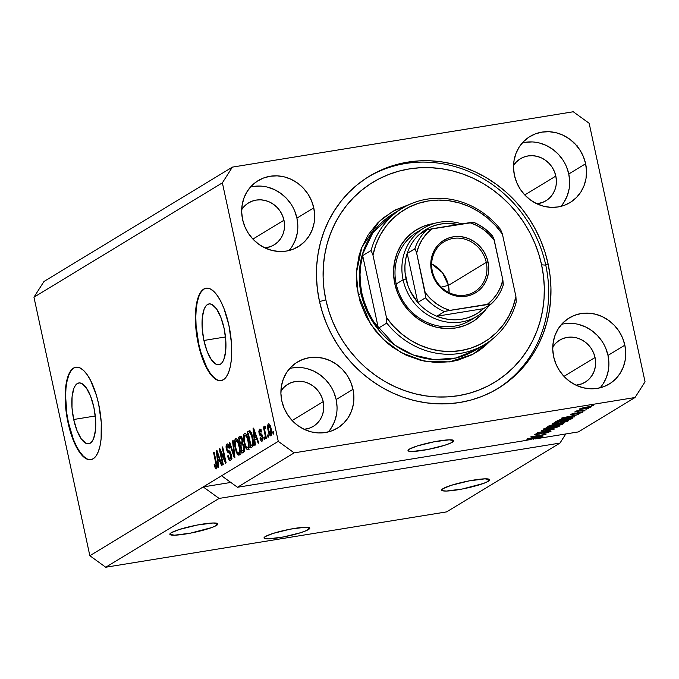 <?xml version="1.0" encoding="UTF-8"?>
<svg xmlns="http://www.w3.org/2000/svg" width="679" height="679" viewBox="0 0 679 679"><rect width="100%" height="100%" fill="white"/><g stroke="black" fill="none" stroke-linecap="round" stroke-linejoin="round"><path stroke-width="1.02" d="M308.478 529.544A23.417 3.14 -12.2 0 1 283.347 536.97A23.417 3.14 -12.2 0 1 264.021 537.997A23.417 3.14 -12.2 0 1 265.328 536.554L273.221 533.38L290.205 529.17L305.253 527.235L309.768 528.033L306.568 530.52L300.585 532.718L283.601 536.928L268.544 538.863L264.708 538.549L264.038 538.065L265.328 536.554A23.417 3.14 -12.2 0 1 290.459 529.128A23.417 3.14 -12.2 0 1 309.785 528.101A23.417 3.14 -12.2 0 1 308.478 529.544L307.994 527.328L308.478 529.544M452.477 442.139A23.417 3.14 -12.2 0 1 427.346 449.574A23.417 3.14 -12.2 0 1 408.02 450.593A23.417 3.14 -12.2 0 1 409.327 449.15L417.22 445.976L434.204 441.774L449.252 439.831L453.767 440.629L450.567 443.115L444.584 445.314L427.6 449.523L412.543 451.459L408.707 451.145L408.037 450.661L409.327 449.15A23.417 3.14 -12.2 0 1 434.458 441.723A23.417 3.14 -12.2 0 1 453.784 440.696A23.417 3.14 -12.2 0 1 452.477 442.139L451.993 439.924L452.477 442.139M73.697 419.495L95.272 415.989L73.697 419.495L71.991 407.604L72.084 396.595L73.96 388.142L75.479 385.299L77.321 383.533L79.418 382.914L81.675 383.465L86.343 387.947L90.621 396.298L93.855 407.256A30.81 11.042 80.8 0 1 88.711 443.786A30.81 11.042 80.8 0 1 73.697 419.495A30.81 11.042 80.8 0 1 78.84 382.964A30.81 11.042 80.8 0 1 93.855 407.256L95.561 419.147L95.467 430.155L93.592 438.609L92.072 441.452L90.231 443.217L88.143 443.837L85.885 443.294L81.208 438.804L76.931 430.452L73.697 419.495M203.912 340.459L225.487 336.954L203.912 340.459L202.206 328.577L202.3 317.568L204.167 309.106L205.695 306.263L207.536 304.498L209.624 303.878L211.882 304.43L216.55 308.911L220.836 317.271L224.07 328.22A30.81 11.042 80.8 0 1 218.927 364.759A30.81 11.042 80.8 0 1 203.912 340.459A30.81 11.042 80.8 0 1 209.047 303.929A30.81 11.042 80.8 0 1 224.07 328.22L225.768 340.111L225.683 351.119L223.807 359.573L222.288 362.416L220.437 364.19L218.349 364.81L216.092 364.258L211.424 359.768L207.146 351.416L203.912 340.459M206.272 288.159A46.826 16.788 -99.2 0 0 198.667 343.642L198.234 343.71A46.826 16.788 80.8 0 1 206.051 288.193A46.826 16.788 80.8 0 1 228.874 325.114L231.463 343.175L231.327 359.912L230.223 366.957L228.483 372.754L226.166 377.083L223.366 379.765L220.183 380.715L216.754 379.875L213.198 377.286L209.658 373.06L203.157 360.362L198.234 343.71L196.621 334.679L195.654 325.648L195.79 308.911L196.893 301.866L198.633 296.069L200.95 291.741L203.751 289.059L206.925 288.117L210.363 288.948L213.91 291.537L217.458 295.764L220.845 301.484L223.96 308.461L228.874 325.114A46.826 16.788 80.8 0 1 221.065 380.63A46.826 16.788 80.8 0 1 198.234 343.71L198.667 343.642A46.826 16.788 -99.2 0 0 221.286 380.596M76.056 367.195A46.826 16.788 -99.2 0 0 68.46 422.678L68.027 422.745A46.826 16.788 80.8 0 1 75.836 367.22A46.826 16.788 80.8 0 1 98.667 404.149L101.247 422.211L101.112 438.94L100.008 445.993L98.268 451.79L95.951 456.118L93.15 458.8L89.976 459.742L86.547 458.911L82.991 456.322L79.451 452.095L72.942 439.389L70.234 431.411L66.406 413.715L65.439 404.676L65.159 395.976L66.678 380.902L68.426 375.097L70.735 370.776L73.536 368.086L76.719 367.144L80.147 367.984L83.704 370.564L87.243 374.8L90.638 380.512L96.46 395.475L98.667 404.149A46.826 16.788 80.8 0 1 90.85 459.666A46.826 16.788 80.8 0 1 68.027 422.745L68.46 422.678A46.826 16.788 -99.2 0 0 91.071 459.624M216.525 525.41A24.588 3.293 -12.2 0 1 190.137 533.21A24.588 3.293 -12.2 0 1 169.843 534.28A24.588 3.293 -12.2 0 1 171.218 532.769L179.502 529.433L197.343 525.02L213.147 522.983L217.883 523.823L216.525 525.41L211.721 527.558L190.4 533.159L174.596 535.188L169.86 534.356L171.218 532.769A24.588 3.293 -12.2 0 1 197.606 524.969A24.588 3.293 -12.2 0 1 217.9 523.891A24.588 3.293 -12.2 0 1 216.525 525.41L216.024 523.076L216.525 525.41M488.371 481.267A24.588 3.293 -12.2 0 1 461.983 489.067A24.588 3.293 -12.2 0 1 441.69 490.136A24.588 3.293 -12.2 0 1 443.064 488.617L451.348 485.29L469.189 480.876L484.993 478.839L489.729 479.68L488.371 481.267L483.567 483.414L462.246 489.016L446.442 491.044L442.411 490.713L441.715 490.213L441.927 489.5L443.064 488.617A24.588 3.293 -12.2 0 1 469.452 480.817A24.588 3.293 -12.2 0 1 489.746 479.747A24.588 3.293 -12.2 0 1 488.371 481.267L487.87 478.933L488.371 481.267M328.246 431.954A38.635 35.69 58.7 0 0 336.147 399.549L353.004 389.322A38.635 35.69 -121.3 0 1 337.446 428.126A38.635 35.69 -121.3 0 1 281.802 400.882L280.911 393.472L281.42 386.122L283.304 379.12L286.513 372.729L290.901 367.203L296.307 362.747L302.52 359.531L309.31 357.68L316.414 357.273L323.552 358.317L330.452 360.778L336.852 364.555L342.505 369.503L347.198 375.445L350.737 382.133L353.004 389.322L353.895 396.731L353.386 404.081L351.493 411.084L348.293 417.475L343.905 423L338.498 427.464L332.277 430.673L325.496 432.523L318.392 432.93L311.254 431.886L304.353 429.425L297.954 425.648L292.293 420.7L287.607 414.767L284.068 408.071L281.802 400.882A38.635 35.69 -121.3 0 1 297.36 362.077A38.635 35.69 -121.3 0 1 353.004 389.322L336.147 399.549A38.635 35.69 58.7 0 0 289.712 368.476M600.092 387.811A38.635 35.69 58.7 0 0 607.994 355.406L624.85 345.178A38.635 35.69 -121.3 0 1 609.292 383.983A38.635 35.69 -121.3 0 1 553.648 356.738L552.757 349.329L553.266 341.978L555.159 334.976L558.359 328.585L562.747 323.06L568.153 318.604L574.366 315.387L581.156 313.537L588.26 313.129L595.398 314.173L602.298 316.635L608.698 320.412L614.351 325.36L619.044 331.301L622.584 337.989L624.85 345.178L625.741 352.588L625.232 359.938L623.347 366.94L620.139 373.331L615.751 378.857L610.345 383.321L604.132 386.529L597.342 388.38L590.238 388.787L583.1 387.743L576.199 385.282L569.8 381.505L564.147 376.556L559.454 370.615L555.914 363.927L553.648 356.738A38.635 35.69 -121.3 0 1 569.206 317.933A38.635 35.69 -121.3 0 1 624.85 345.178L607.994 355.406A38.635 35.69 58.7 0 0 561.558 324.333M560.862 206.382A38.635 35.69 58.7 0 0 568.773 173.977L585.621 163.749A38.635 35.69 -121.3 0 1 570.071 202.554A38.635 35.69 -121.3 0 1 514.427 175.309L513.528 167.9L514.037 160.55L515.93 153.547L519.129 147.156L523.517 141.631L528.924 137.175L535.145 133.958L541.935 132.108L549.031 131.701L556.169 132.745L563.078 135.206L569.477 138.983L575.13 143.94L579.815 149.872L583.363 156.56L585.621 163.749L586.52 171.159L586.011 178.509L584.118 185.511L580.918 191.902L576.53 197.436L571.124 201.892L564.903 205.1L558.113 206.951L551.017 207.358L543.871 206.314L536.97 203.853L530.571 200.076L524.918 195.128L520.233 189.195L516.685 182.498L514.427 175.309A38.635 35.69 -121.3 0 1 529.976 136.504A38.635 35.69 -121.3 0 1 585.621 163.749L568.773 173.977A38.635 35.69 58.7 0 0 522.329 142.904M289.016 250.534A38.635 35.69 58.7 0 0 296.927 218.12L313.774 207.893A38.635 35.69 -121.3 0 1 298.217 246.698A38.635 35.69 -121.3 0 1 242.573 219.453L241.682 212.043L242.191 204.693L244.084 197.691L247.283 191.3L251.671 185.774L257.078 181.318L263.299 178.102L270.089 176.251L277.185 175.844L284.323 176.888L291.223 179.349L297.631 183.126L303.284 188.083L307.969 194.016L311.508 200.704L313.774 207.893L314.666 215.302L314.165 222.653L312.272 229.655L309.072 236.046L304.684 241.58L299.269 246.036L293.056 249.244L286.266 251.094L279.162 251.502L272.024 250.458L265.124 247.996L258.724 244.219L253.072 239.271L248.378 233.338L244.839 226.642L242.573 219.453A38.635 35.69 -121.3 0 1 258.13 180.648A38.635 35.69 -121.3 0 1 313.774 207.893L296.927 218.12A38.635 35.69 58.7 0 0 250.483 187.048M548.063 263.749A124.096 114.649 -121.3 0 1 498.097 388.396A124.096 114.649 -121.3 0 1 319.368 300.882L317.365 289.016L316.49 277.083L316.745 265.192L318.12 253.471L320.615 242.03L324.197 230.979L328.831 220.42L334.484 210.456L341.079 201.188L348.573 192.692L356.891 185.07L365.947 178.373L375.648 172.687L385.918 168.053L396.638 164.522L407.723 162.12L419.062 160.881L430.528 160.804L442.037 161.908L453.462 164.165L464.699 167.56L475.631 172.059L486.164 177.626L496.196 184.196L505.617 191.716L514.351 200.101L522.312 209.285L529.408 219.164L535.595 229.655L540.79 240.655L544.965 252.053L548.063 263.749L550.058 275.623L550.932 287.557L550.677 299.439L549.303 311.16L546.807 322.601L543.225 333.652L538.591 344.211L532.947 354.175L526.344 363.452L518.849 371.939L510.532 379.569L501.484 386.258L491.774 391.944L481.504 396.578L470.785 400.118L459.7 402.511L448.369 403.75L436.894 403.827L425.385 402.723L413.961 400.466L402.723 397.071L391.791 392.572L381.258 387.013L371.235 380.435L361.805 372.924L353.072 364.53L345.119 355.355L338.015 345.467L331.827 334.976L326.633 323.976L322.466 312.578L319.368 300.882A124.096 114.649 -121.3 0 1 369.325 176.234A124.096 114.649 -121.3 0 1 548.063 263.749L545.763 265.141L548.063 263.749M241.665 209.667L244.457 206.144L247.894 203.31L251.858 201.264L256.178 200.093L260.694 199.83L265.234 200.492L269.631 202.062L273.705 204.464L277.304 207.613L280.283 211.39L282.54 215.65L283.975 220.225A24.588 22.713 -121.3 0 1 274.078 244.915A24.588 22.713 -121.3 0 1 264.929 247.911L270.794 246.536L274.749 244.491L278.195 241.656L280.987 238.142L283.024 234.077L284.221 229.621L284.543 224.944L283.975 220.225L252.902 239.084L283.975 220.225A24.588 22.713 -121.3 0 0 248.565 202.885A24.588 22.713 -121.3 0 0 241.69 209.624M513.511 165.523L516.303 162.001L519.749 159.166L523.704 157.121L528.024 155.949L532.54 155.686L537.089 156.348L541.477 157.918L545.551 160.32L549.15 163.469L552.129 167.246L554.387 171.507L555.829 176.082A24.588 22.713 -121.3 0 1 545.924 200.772A24.588 22.713 -121.3 0 1 536.783 203.768L542.64 202.393L546.595 200.347L550.041 197.513L552.833 193.999L554.87 189.933L556.076 185.469L556.398 180.792L555.829 176.082L524.748 194.941L555.829 176.082A24.588 22.713 -121.3 0 0 520.42 158.742A24.588 22.713 -121.3 0 0 513.545 165.481M552.74 346.952L555.532 343.43L558.97 340.595L562.925 338.549L567.254 337.378L571.769 337.115L576.31 337.777L580.706 339.347L584.78 341.749L588.37 344.898L591.358 348.675L593.616 352.936L595.05 357.51A24.588 22.713 -121.3 0 1 585.154 382.201A24.588 22.713 -121.3 0 1 576.004 385.197L581.869 383.822L585.824 381.776L589.262 378.941L592.054 375.419L594.091 371.354L595.296 366.898L595.619 362.221L595.05 357.51L563.969 376.37L595.05 357.51A24.588 22.713 -121.3 0 0 559.64 340.171A24.588 22.713 -121.3 0 0 552.765 346.901M280.894 391.096L283.686 387.573L287.124 384.738L291.079 382.693L295.399 381.522L299.923 381.258L304.464 381.921L308.852 383.491L312.926 385.893L316.524 389.042L319.512 392.818L321.761 397.079L323.204 401.654A24.588 22.713 -121.3 0 1 313.308 426.344A24.588 22.713 -121.3 0 1 304.158 429.34L310.023 427.965L313.978 425.92L317.416 423.085L320.208 419.571L322.245 415.497L323.45 411.041L323.773 406.365L323.204 401.654L292.123 420.513L323.204 401.654A24.588 22.713 -121.3 0 0 287.794 384.314A24.588 22.713 -121.3 0 0 280.919 391.053M559.98 443.073L219.096 498.428L105.737 567.237L446.621 511.881L559.98 443.073L446.621 511.881L105.737 567.237L219.096 498.428L203.208 486.928L89.849 555.728L105.737 567.237L89.849 555.728L278.271 441.367L222.373 182.829L33.95 297.198L89.849 555.728L33.95 297.198L222.373 182.829L232.379 167.119L573.263 111.763L589.151 123.272L645.05 381.802L635.043 397.512L294.16 452.868L237.48 487.267L526.021 440.416L541.969 436.741L535.018 438.957L578.364 431.92L635.043 397.512L578.364 431.92L535.018 438.957L541.969 436.741L526.021 440.416L237.48 487.267L294.16 452.868L278.271 441.367L221.592 475.767L237.48 487.267L221.592 475.767L203.208 486.928L230.809 482.438L203.208 486.928L219.096 498.428L559.98 443.073L565.785 433.957L559.98 443.073M531.131 437.98L543.149 436.028L527.49 438.812L542.385 435.129L530.902 436.741L546.009 434.288L531.131 437.98L546.009 434.288L530.902 436.741L542.385 435.129L527.49 438.812L543.149 436.028L531.131 437.98M535.052 434.144C534.195 434.704 535.052 434.798 537.632 434.416L547.367 431.352L548.921 431.827L543.752 433.482L550.644 431.564C551.586 430.953 550.686 430.851 547.936 431.258L551.034 431.216L547.13 432.795L543.752 433.482L548.615 431.988L549.141 431.488L547.698 431.538L539.287 434.102L534.696 434.467L538.354 432.99L541.205 432.413L536.741 433.898L538.642 434L547.936 431.258L539.932 433.711L536.834 433.847L541.205 432.413L534.696 434.492M541.367 430.393L554.785 428.967L537.505 432.735L552.706 429.442L541.367 430.393L552.706 429.442L537.505 432.735L554.785 428.967L541.367 430.393M559.19 426.378L558.461 425.792L553.58 426.344L543.701 428.89C543.022 429.663 544.957 429.663 549.515 428.89L555.235 427.719L559.19 426.378L559.072 425.818L559.19 426.378L557.68 427.023L550.211 428.78L543.692 429.434L543.828 428.814L546.697 427.795L554.989 426.132L559.538 425.996M568.102 420.972L567.372 420.386L562.492 420.938L552.613 423.484C551.934 424.248 553.877 424.248 558.427 423.484L564.156 422.313L568.102 420.972L567.984 420.411L568.102 420.972L566.592 421.608L558.427 423.484L552.604 424.027L552.494 423.552L554.879 422.593L563.205 420.819L568.45 420.59M571.234 416.974L561.304 418.289L578.661 414.47L573.101 415.837L571.234 416.974L573.101 415.837L578.661 414.47L561.847 417.958L574.697 416.881L571.234 416.974L571.081 416.278L571.234 416.974M591.545 405.694L593.701 405.338L591.545 405.694M579.705 408.868C579.221 409.42 580.613 409.412 583.898 408.851L591.078 407.018C591.553 406.466 590.119 406.475 586.775 407.052L591.273 406.687L589.033 407.782L579.51 409.199L586.775 407.052L579.45 409.131M586.393 408.817L588.549 408.469L586.393 408.817M575.8 411.236L577.091 411.321L576.98 410.812L577.091 411.321L574.782 411.941L586.325 409.819L574.782 411.941L577.091 411.321L575.724 411.304L576.912 410.82L580.63 410.744L575.716 411.321M582.565 411.143L584.721 410.795L582.565 411.143M570.81 414.266C570.088 414.716 570.716 414.801 572.703 414.513L578.516 412.459L580.681 412.637L577.345 413.783L582.209 412.408C582.947 411.924 582.2 411.847 579.985 412.178L582.506 412.136L579.756 413.273L577.345 413.783L580.494 412.739L580.834 412.416L580.002 412.433L574.375 414.173L570.513 414.521L573.127 413.426L575.215 412.985L572.397 414.003L573.322 414.156L579.985 412.178L570.513 414.563M572.304 418.332C573.144 417.543 571.285 417.543 566.71 418.332L572.601 417.772L570.725 419.291L555.626 421.744L558.265 420.259L562.28 419.164L566.71 418.332L558.265 420.259L555.626 421.744L570.725 419.291L572.304 418.332L572.176 417.721L572.304 418.332L572.753 417.882M563.46 423.696C564.478 423.068 563.536 422.983 560.65 423.433L563.867 423.212L561.813 424.698L546.714 427.15L551.985 424.952L560.65 423.433L553.64 424.63L546.714 427.15L561.813 424.698L563.46 423.696L563.341 423.144L563.46 423.696L563.918 423.272M43.957 281.488L232.379 167.119L43.957 281.488L33.95 297.198L43.957 281.488M220.522 451.858L223.247 464.495L222.695 464.835L219.258 448.963L219.852 448.598L224.851 459.878L222.118 447.232L222.67 446.892L226.107 462.764L225.513 463.129L220.522 451.858L225.513 463.129L226.107 462.764L222.67 446.892L222.118 447.232L224.851 459.878L219.852 448.598L219.258 448.963L222.695 464.835L223.247 464.495L220.522 451.858L221.244 451.739L220.522 451.858M227.389 445.891L229.129 448.335L229.646 447.792C228.908 444.821 228.025 443.574 226.973 444.049L227.635 443.939L226.973 444.049C226.039 444.737 225.835 446.502 226.353 449.345L226.964 449.243L226.353 449.345L228.747 452.825L230.605 452.528L228.747 452.825L230.733 455.015L231.335 454.913L230.733 455.015L230.232 458.393L231.547 458.181L230.232 458.393C229.417 458.724 228.721 457.748 228.152 455.456L227.635 456.008C228.433 459.327 229.417 460.752 230.588 460.277C231.598 459.564 231.828 457.68 231.276 454.633L231.174 459.632L230.215 460.413L228.967 459.59L227.635 456.008L228.152 455.456L228.959 457.705L230.105 458.452L230.852 457.29L230.733 455.015L230.071 453.377L227.431 452.078L226.183 448.437L226.43 444.66L227.304 443.922L228.433 444.601L229.646 447.792L229.129 448.335L228.339 446.23L227.389 445.891L226.803 446.909L227.024 449.473L227.72 450.831L230.113 451.747L231.276 454.633L229.629 451.34L227.44 450.55L226.922 449.04L227.389 445.891L229.791 445.449M233.143 440.535L234.883 457.434L234.306 457.782L229.273 442.886L229.842 442.538L234.162 455.77L232.558 440.892L233.143 440.535L232.558 440.892L234.162 455.77L229.842 442.538L229.273 442.886L234.306 457.782L234.883 457.434L233.143 440.535M239.135 455.091L237.548 454.412L236.037 451.221L234.569 441.859L234.976 439.644L236.139 438.685L237.361 439.669L238.592 442.318L240.171 450.253L240.01 453.445L239.135 455.091L240.188 451.705L239.5 445.67C238.541 441.027 237.251 438.744 235.621 438.795C234.323 440.544 234.213 443.76 235.299 448.446L237.013 453.555L238.448 453.326L237.013 453.555L238.821 455.21M248.047 449.676L246.46 449.006L244.949 445.806L243.481 436.453L243.888 434.229L245.051 433.27L246.273 434.263L247.504 436.911L249.083 444.838L248.93 448.038L248.047 449.676L249.1 446.298L248.412 440.264C247.462 435.621 246.163 433.329 244.533 433.389C243.235 435.137 243.124 438.354 244.211 443.031L245.934 448.148L247.36 447.919L245.934 448.148L247.733 449.804M254.82 439.975L255.372 445L254.795 445.348L253.072 428.441L253.615 428.109L258.767 442.946L258.181 443.294L256.687 438.838L254.82 439.975L256.687 438.838L258.181 443.294L258.767 442.946L253.615 428.109L253.072 428.441L254.795 445.348L255.372 445L254.82 439.975M273.247 431.589L273.73 433.856L273.179 434.195L272.686 431.929L273.247 431.589L272.686 431.929L273.179 434.195L273.73 433.856L273.247 431.589M271.133 428.763L271.676 434.017L270.582 435.867L268.68 432.744L267.662 425.538L268.29 423.874L269.359 424.112L271.133 428.763C270.463 425.419 269.546 423.772 268.375 423.815C267.441 425.062 267.373 427.354 268.171 430.707C268.842 434.11 269.767 435.799 270.955 435.774C271.897 434.501 271.956 432.167 271.133 428.763M268.095 434.713L268.578 436.987L268.027 437.318L267.534 435.052L268.095 434.713L267.534 435.052L268.027 437.318L268.578 436.987L268.095 434.713M265.133 432.311L266.423 438.294L265.862 438.634L263.367 427.083L263.927 426.752L264.326 428.593L264.428 426.268L265.2 426.446L265.345 428.22L264.674 429.247L265.133 432.311L264.717 429.892L265.2 426.446L264.538 426.14L264.326 428.593L263.927 426.752L263.367 427.083L265.862 438.634L266.423 438.294L265.133 432.311M264.335 436.996L264.818 439.262L264.267 439.602L263.775 437.335L264.335 436.996L263.775 437.335L264.267 439.602L264.818 439.262L264.335 436.996M259.921 430.809L261.016 432.243L261.534 431.7L259.548 429.17L260.082 429.086L259.548 429.17L259.022 433.219L259.667 433.109L259.022 433.219L261.152 435.926L262.45 435.714L261.152 435.926L262.561 436.122L261.822 436.249L262.17 437.217L262.773 437.115L262.17 437.217L261.839 439.44L262.917 439.271L261.839 439.44L260.541 437.666L260.023 438.21C260.634 440.501 261.347 441.469 262.153 441.121L262.671 436.597L262.781 440.145L262.026 441.18L261.16 440.875L260.023 438.21L260.541 437.666L261.839 439.44L262.102 436.936L259.709 435.078L258.818 431.81L259.319 429.357L260.609 429.468L261.534 431.7L261.016 432.243L259.921 430.809L259.599 432.922L261.78 434.288L262.671 436.597L259.531 432.642L259.921 430.809L261.186 430.571M252.707 437.539L253.343 445.28L252.639 446.629L250.823 447.758L247.394 431.886L249.346 430.758L250.262 431.038L252.707 437.539C252.07 434.11 251.103 431.844 249.821 430.741L247.394 431.886L250.823 447.758L252.41 446.799C253.717 445.271 253.819 442.182 252.707 437.539M244.177 446.519L244.381 451.034L241.911 453.173L238.482 437.293L240.434 436.156L241.401 436.631L242.573 439.882L242.598 443.073L244.177 446.519L242.598 443.073L242.479 439.381C241.826 436.792 241.045 435.757 240.145 436.283L238.482 437.293L241.911 453.173L243.566 452.172C244.593 451.518 244.796 449.634 244.177 446.519M218.12 462.246L218.68 467.271L218.095 467.627L216.38 450.712L216.924 450.381L222.067 465.217L221.49 465.565L219.996 461.109L218.12 462.246L219.996 461.109L221.49 465.565L222.067 465.217L216.924 450.381L216.38 450.712L218.095 467.627L218.68 467.271L218.12 462.246M215.998 467.033L217.017 466.872L215.998 467.033L214.657 464.113L214.148 464.657L214.768 464.555L214.148 464.657L215.294 468.289L216.372 468.9L215.294 468.289L214.148 464.657L214.657 464.113L215.701 467.008L216.321 466.032L213.554 452.426L214.106 452.087L216.907 465.454L216.372 468.9C217.17 467.814 217.195 465.802 216.44 462.866L214.106 452.087L213.554 452.426L216.295 465.497L215.914 467.067L217.017 466.889M573.263 111.763L232.379 167.119L222.373 182.829L278.271 441.367L294.16 452.868L635.043 397.512L645.05 381.802L589.151 123.272L573.263 111.763M273.298 431.827L272.686 431.929L273.298 431.827M268.782 430.605L268.171 430.707L268.782 430.605M268.825 423.747L268.375 423.815L268.825 423.747M271.159 433.338L271.914 434.857M268.714 425.47L268.723 430.359L268.842 425.427L270.607 429.221L271.21 429.12L270.607 429.221L270.615 434.119L271.685 433.94L270.488 434.161L268.723 430.359L269.308 432.548L270.352 434.153L271.685 433.974M268.146 434.959L267.534 435.052L268.146 434.959M263.978 426.989L263.367 427.083L263.978 426.989M264.751 428.525L264.326 428.593L264.751 428.525M265.2 426.446L264.538 426.14M264.386 437.234L263.775 437.335L264.386 437.234M262.858 439.788L262.663 439.347M261.839 439.44L262.917 439.305M262.255 435.163L261.551 434.093M260.965 430.605L261.016 430.147M262.62 439.237L262.926 439.916M261.118 429.671L260.957 430.783M261.602 434.212L262.332 435.214M256.348 439.05L256.212 437.743L256.348 439.05M253.7 428.339L253.072 428.441L253.7 428.339M257.307 438.736L256.687 438.838L257.307 438.736M256.9 437.573L254.6 438.006L253.7 429.926L254.218 429.841L253.7 429.926L254.71 433.007L255.287 432.913L254.71 433.007L256.102 437.089L256.704 436.996L254.6 438.006L256.9 437.573M252.783 446.485L252.529 445.314L252.783 446.485M249.787 432.633L249.549 431.538L247.394 431.886L250.305 431.08L249.549 431.538L249.787 432.633L251.926 432.285M249.948 430.8L248.904 430.97L249.948 430.8M249.821 430.741L248.904 430.97M253.386 445.068L250.984 445.568L248.353 433.406L249.295 432.829L251.188 432.515L250.118 432.684L252.147 437.853L252.758 437.76L252.147 437.853L252.775 441.859L253.394 441.766L252.775 441.859L251.934 444.983L253.428 444.745L250.984 445.568L253.386 445.068M249.295 432.829L248.353 433.406L250.984 445.568L252.512 444.389L252.775 441.859L251.595 435.638L250.118 432.684M244.822 442.937L244.211 443.031L244.822 442.937M245.144 433.287L244.533 433.389L245.144 433.287M248.718 448.777L249.168 449.235M248.573 446.892L248.166 446.222M244.941 435.239L244.143 437.624L244.771 442.725L246.01 446.578L247.64 447.826C246.435 447.86 245.475 446.162 244.771 442.725C243.897 439.109 243.948 436.614 244.941 435.239L246.842 437.106L247.538 436.987L246.842 437.106L247.852 440.552L248.455 440.45L247.852 440.552C248.675 444.066 248.607 446.485 247.64 447.826L249.575 447.563M243.88 451.925L243.617 450.729L243.88 451.925M241.894 444.787L240.867 445.407L242.072 450.975L244.525 450.084L243.175 450.304L244.542 449.634L243.668 449.778L243.625 446.875L244.228 446.774L243.625 446.875L243.668 449.778L242.072 450.975L244.228 450.627L242.072 450.975L240.867 445.407L241.894 444.787C242.556 444.227 243.133 444.923 243.625 446.875L242.013 443.302L241.894 444.787L243.557 444.422M240.349 438.261L239.441 438.812L240.459 443.557L242.666 442.759L241.444 442.954L242.717 442.352L241.962 442.47L241.979 439.984L242.573 439.89L241.979 439.984L241.962 442.47L240.459 443.557L242.624 443.209L240.459 443.557L239.441 438.812L240.349 438.261L241.834 439.406L240.638 436.945L238.482 437.293L241.325 436.529L240.349 438.261L242.03 437.853M240.875 436.164L240.145 436.283L240.875 436.164M235.91 448.344L235.299 448.446L235.91 448.344M236.233 438.702L235.621 438.795L236.233 438.702M239.806 454.192L240.256 454.641M239.662 452.307L239.254 451.637M236.02 440.654L235.231 443.039L235.859 448.132L237.09 451.985L238.728 453.233C237.523 453.275 236.564 451.569 235.859 448.132C234.985 444.516 235.036 442.029 236.02 440.654L237.93 442.513L238.626 442.402L237.93 442.513L238.932 445.959L239.543 445.865L238.932 445.959C239.763 449.473 239.695 451.9 238.728 453.233L240.663 452.969M229.926 442.776L229.273 442.886L229.926 442.776M234.705 455.685L234.162 455.77L234.705 455.685M234.433 453.037L233.856 453.131L234.433 453.037M233.169 440.79L232.558 440.892L233.169 440.79M231.267 459.437L230.648 458.376M230.232 458.393L232.159 458.13M230.537 452.392L229.256 451.204M228.246 445.704L228.458 444.635M230.368 457.671L231.607 459.802M228.39 444.847L228.22 446.145M228.967 450.567L230.58 452.401M219.962 448.844L219.258 448.963L219.962 448.844M225.462 459.785L224.851 459.878L225.462 459.785M222.729 447.13L222.118 447.232L222.729 447.13M219.648 461.321L219.521 460.022L219.648 461.321M217 450.61L216.38 450.712L217 450.61M220.607 461.007L219.996 461.109L220.607 461.007M220.2 459.844L217.9 460.277L217.008 452.197L217.526 452.112L217.008 452.197L218.018 455.278L218.587 455.185L218.018 455.278L219.41 459.369L220.004 459.267L217.9 460.277L220.2 459.844M215.294 468.289L216.898 468.035L215.294 468.289M216.898 465.404L216.295 465.497L216.898 465.404M216.516 463.231L215.905 463.324L216.516 463.231M214.157 452.324L213.554 452.426L214.157 452.324M216.94 466.728L217.102 467.16M270.615 434.119L270.683 429.578L269.818 426.514L268.842 425.427L270.055 425.224M253.7 429.926L254.6 438.006L256.102 437.089L253.7 429.926M247.64 447.826L248.378 445.984L248.073 441.664L246.732 436.852L245.161 435.163L247.326 434.806M238.728 453.233L239.466 451.399L239.161 447.071L237.709 442.012L236.241 440.569L238.414 440.221M217.008 452.197L217.9 460.277L219.41 459.369L217.008 452.197M573.967 143.252L574.001 142.666M577.057 145.45L577.04 146.749M581.037 408.325L581.232 408.826L583.134 408.716L584.449 408.52L581.182 408.274L586.274 407.137L589.525 407.264L584.449 408.52L589.525 407.264M578.483 411.05L577.702 410.956M580.783 412.068L580.681 412.637M573.042 414.207L572.397 414.003M569.647 417.152L563.112 417.704L571.115 416.04L569.647 417.152L571.158 416.235L563.146 417.874L569.647 417.152M570.572 418.595L570.725 419.291L570.572 418.595M570.784 417.789L570.886 418.264L561.338 419.622L557.943 421.116L569.52 419.24L557.943 421.116L557.807 420.462L557.943 421.116L559.886 419.741L569.545 417.916L570.47 418.654L569.52 419.24L570.47 418.654M553.988 422.89L554.548 423.62L559.012 423.144C555.439 423.755 553.894 423.772 554.378 423.195L558.197 421.752L561.889 421.277C565.327 420.691 566.812 420.683 566.328 421.26L559.012 423.144L566.328 421.26L565.59 420.827L561.889 421.277L554.378 423.195M566.464 420.428L566.328 421.26M561.66 424.002L561.813 424.698L561.66 424.002M554.93 424.859L551.577 425.292L549.031 426.522L553.546 425.792L549.031 426.522L548.887 425.869L549.031 426.522L549.846 425.504L549.948 425.971L553.283 424.689L554.93 424.884L553.546 425.792L554.93 424.884M560.608 424.647L555.312 425.504L555.082 424.443L555.312 425.504L556.245 424.468L556.339 424.884L560.056 423.535L562.059 423.679L561.966 423.246L560.608 424.647L562.059 423.679L560.107 423.764L555.312 425.504L560.608 424.647M545.076 428.296L545.636 429.035L550.1 428.551C546.527 429.17 544.982 429.187 545.466 428.602L549.286 427.159L552.978 426.692C556.415 426.106 557.9 426.098 557.417 426.667L550.1 428.551L556.61 427.032L557.663 426.463L556.67 426.242L545.466 428.602M557.552 425.835L557.417 426.667M550.644 431.564L550.525 431.012L550.644 431.564L551.034 431.173M549.107 431.089L548.921 431.827M534.857 438.218L535.018 438.957L534.857 438.218M530.63 439.669L526.412 439.975L534.415 438.311L533.253 439.245L534.458 438.507L526.454 440.145L530.63 439.669M589.55 406.67L589.652 407.128L581.258 408.622M297.818 225.53L296.927 218.12L294.661 210.931M291.121 204.243L286.428 198.31L280.775 193.354L274.375 189.577L267.475 187.124M260.337 186.071L253.233 186.487M292.216 246.273L295.416 239.882L297.309 232.88M569.664 181.386L568.773 173.977L566.507 166.788M562.967 160.1L558.274 154.167L552.621 149.21L546.222 145.433L539.321 142.972M532.183 141.928L525.079 142.335M564.062 202.13L567.271 195.739L569.155 188.737M608.893 362.815L607.994 355.406L605.736 348.217M602.188 341.529L597.503 335.587L591.85 330.639L585.451 326.862L578.55 324.401M571.404 323.357L564.308 323.764M603.291 383.559L606.491 377.168L608.384 370.165M337.047 406.959L336.147 399.549L333.89 392.36M330.342 385.672L325.657 379.731L320.004 374.783L313.605 371.006L306.696 368.544M299.558 367.5L292.462 367.908M331.445 427.702L334.645 421.311L336.538 414.309M73.969 368.018L71.168 370.7M68.851 375.029L67.111 380.826L66.007 387.879L65.591 395.908L66.839 413.647L68.46 422.678L73.374 439.321L76.489 446.307L79.876 452.019L83.424 456.254L86.971 458.834M204.184 288.982L201.383 291.673M199.066 295.993L197.326 301.799L196.223 308.843L195.807 316.872L196.087 325.572L198.667 343.642L200.874 352.308L206.696 367.271L210.091 372.992L213.63 377.218L217.187 379.807M420.488 230.308A51.511 47.589 58.7 0 0 396.205 283.983L403.097 279.799A51.511 47.589 -121.3 0 1 423.84 228.059A51.511 47.589 -121.3 0 1 461.839 223.917A51.511 47.589 58.7 0 0 403.097 279.799A51.511 47.589 58.7 0 0 440.569 320.649A51.511 47.589 58.7 0 0 489.686 304.896A51.511 47.589 -121.3 0 1 477.286 316.125L470.394 320.31A51.511 47.589 -121.3 0 1 396.205 283.983L394.813 283.864L397.97 293.888L402.902 303.216L409.437 311.483L417.322 318.392L426.242 323.654L435.867 327.083L445.814 328.534L455.711 327.965L465.174 325.394L473.849 320.912L481.386 314.7L486.045 309.14A53.853 49.754 -121.3 0 1 434.577 326.743A53.853 49.754 -121.3 0 1 394.813 283.864L396.205 283.983A51.511 47.589 58.7 0 0 473.747 318.052M402.367 208.224L393.175 213.8A79.604 73.544 58.7 0 0 361.126 293.761L358.198 294.576L356.356 273.068L361.865 247.19L379.264 221.388L393.005 211.194L409.479 204.455L395.373 209.921L382.981 218.095L377.49 223.128L368.179 234.858L361.389 248.412L359.03 255.711L356.467 271.006L356.882 286.742L360.243 302.299L366.431 317.093L375.207 330.546L386.224 342.148L392.454 347.113L406.025 355.125L420.666 360.345L435.816 362.561L450.873 361.695L458.189 360.108L472.058 354.718L478.466 350.958L484.441 346.536L491.596 339.746L473.017 354.209L449.447 361.907L424.282 361.152L401.34 352.74L383.16 339.33L370.411 323.866L358.198 294.576L361.126 293.761L370.997 318.994L394.898 345.161L413.044 354.896L434.153 359.658L455.982 357.994L475.784 349.906L484.976 344.321A79.604 73.544 -121.3 0 1 386.792 323.068L378.364 328.186A79.604 73.544 -121.3 0 1 361.89 293.303A79.604 73.544 -121.3 0 1 362.671 255.61L371.099 250.5A79.604 73.544 -121.3 0 1 402.367 208.224A79.604 73.544 -121.3 0 1 500.55 229.477A79.604 73.544 58.7 0 0 426.998 199.168A79.604 73.544 58.7 0 0 371.099 250.5L372.966 255.143L386.453 317.5L393.345 326.056L401.281 333.601L410.091 339.975L419.597 345.034L429.612 348.7L439.924 350.873L450.33 351.527L460.617 350.644L470.572 348.242L480.002 344.372L488.702 339.101L496.51 332.549L503.258 324.842L508.809 316.142L513.052 306.619L515.904 296.477L502.418 234.119L495.526 225.555L487.59 218.01L478.78 211.644L469.274 206.577L459.259 202.919L448.946 200.738L438.541 200.084L428.254 200.967L418.298 203.369L408.868 207.248L400.169 212.519L392.36 219.071L385.621 226.769L380.062 235.477L375.818 244.992L372.966 255.143A77.262 71.38 -121.3 0 1 428.254 200.967A77.262 71.38 -121.3 0 1 502.418 234.119L500.55 229.477L502.418 234.119L515.904 296.477A77.262 71.38 -121.3 0 1 460.617 350.644A77.262 71.38 -121.3 0 1 386.453 317.5L386.792 323.068A79.604 73.544 58.7 0 0 460.337 353.377A79.604 73.544 58.7 0 0 516.244 302.045A79.604 73.544 -121.3 0 1 484.976 344.321M496.943 389.092A124.096 114.649 58.7 0 0 545.763 265.141L541.587 264.802A117.068 108.156 -121.3 0 1 458.232 395.713A117.068 108.156 -121.3 0 1 325.835 299.838L323.951 288.634L323.128 277.38L323.365 266.168L324.664 255.109L327.015 244.313L330.393 233.882L334.772 223.926L340.094 214.522L346.324 205.779L353.394 197.767L361.236 190.57L369.783 184.264L378.933 178.891L388.626 174.52L398.743 171.184L409.199 168.927L419.885 167.755L430.715 167.688L441.562 168.723L452.341 170.853L462.942 174.053L473.263 178.305L483.193 183.551L492.657 189.747L501.552 196.842L509.785 204.752L517.296 213.418L523.993 222.737L529.824 232.634L534.729 243.014L538.668 253.768L541.587 264.802L543.472 275.997L544.295 287.259L544.057 298.471L542.759 309.522L540.408 320.318L537.03 330.749L532.659 340.714L527.328 350.109L521.099 358.86L514.028 366.864L506.186 374.061L497.648 380.376L488.49 385.74L478.805 390.111L468.688 393.447L458.232 395.713L447.537 396.884L436.716 396.952L425.86 395.908L415.081 393.778L404.48 390.578L394.168 386.334L384.229 381.08L374.766 374.884L365.879 367.797L357.638 359.878L350.135 351.221L343.43 341.893L337.599 331.997L332.693 321.617L328.755 310.863L325.835 299.838L319.52 301.595L325.835 299.838A117.068 108.156 -121.3 0 1 409.199 168.927A117.068 108.156 -121.3 0 1 541.587 264.802L545.763 265.141A124.096 114.649 58.7 0 0 368.179 176.939A124.096 114.649 -121.3 0 1 545.763 265.141A124.096 114.649 -121.3 0 1 496.943 389.084M393.175 213.8L372.873 232.71L362.196 255.041L359.25 276.09L361.126 293.761L361.89 293.303L361.126 293.761A79.604 73.544 58.7 0 0 475.784 349.906M394.813 283.864L393.565 273.535L394.278 263.291L396.909 253.53L401.374 244.627L407.493 236.912L415.03 230.699L423.696 226.226L434.068 223.51A53.853 49.754 -121.3 0 0 394.813 283.864M516.244 302.045L515.904 296.477L516.244 302.045M477.286 316.125A51.511 47.589 -121.3 0 1 403.097 279.799L396.205 283.983A51.511 47.589 -121.3 0 1 416.94 232.243L423.84 228.059M362.671 255.61L360.795 264.802L360.031 274.24L360.405 283.788L361.89 293.303L364.479 302.63L368.12 311.644L372.771 320.208L378.364 328.186L362.671 255.61L378.364 328.186L386.792 323.068L386.453 317.5L372.966 255.143L371.099 250.5L362.671 255.61M432.328 271.167A29.265 27.041 58.7 0 0 465.421 295.136A29.265 27.041 58.7 0 0 486.266 262.408L488.014 261.924A30.674 28.34 -121.3 0 1 466.176 296.222A30.674 28.34 -121.3 0 1 431.488 271.099L432.328 271.167A29.265 27.041 -121.3 0 1 444.108 241.766A29.265 27.041 -121.3 0 1 486.266 262.408A29.265 27.041 -121.3 0 1 474.477 291.809A29.265 27.041 -121.3 0 1 432.328 271.167L431.488 271.099L430.783 265.217L431.182 259.378L432.684 253.819L435.231 248.752L438.71 244.355L443.005 240.816L447.945 238.27L453.334 236.801L458.97 236.479L464.64 237.311L470.114 239.254L475.198 242.259L479.688 246.188L483.406 250.899L486.223 256.212L488.014 261.924L488.727 267.806L488.328 273.637L486.826 279.196L484.28 284.272L480.8 288.66L476.505 292.199L471.566 294.754L466.176 296.222L460.54 296.545L454.871 295.713L449.396 293.761L444.312 290.765L439.822 286.835L436.105 282.116L433.287 276.811L431.488 271.099A30.674 28.34 -121.3 0 1 453.334 236.801A30.674 28.34 -121.3 0 1 488.014 261.924L486.266 262.408L448.429 285.375L486.266 262.408A29.265 27.041 58.7 0 0 453.165 238.439A29.265 27.041 58.7 0 0 432.328 271.167M449.099 292.649A29.265 27.041 58.7 0 0 448.429 285.375L449.099 292.649M441.206 287.115L448.429 285.375L441.206 287.115M419.164 234.594A49.168 45.425 -121.3 0 1 458.011 224.537L447.24 223.442L441.036 224.002L435.018 225.428L429.298 227.694L423.985 230.775L419.164 234.594A49.168 45.425 58.7 0 0 407.188 253.403A49.168 45.425 -121.3 0 1 419.164 234.594L426.828 229.943L419.164 234.594M491.223 303.946A49.168 45.425 -121.3 0 1 491.155 304.005L483.49 308.656A49.168 45.425 -121.3 0 1 436.818 316.236L442.903 318.281L449.142 319.486L455.422 319.809L461.627 319.249L467.644 317.823L473.356 315.548L478.678 312.476L483.49 308.656L436.818 316.236A49.168 45.425 -121.3 0 1 417.797 302.461A49.168 45.425 -121.3 0 1 406.025 278.984L403.097 279.799L406.025 278.984A49.168 45.425 -121.3 0 1 407.188 253.403L405.635 259.582L404.913 265.981L405.049 272.491L407.824 285.333L410.422 291.444L417.797 302.461L407.188 253.403L415.124 248.82L416.643 253.046L425.725 296.638M503.131 285.197L502.867 279.977L493.633 237.888M492.521 236.139A49.168 45.425 -121.3 0 0 473.501 222.364L428.135 229.527M425.453 297.809A49.168 45.425 58.7 0 0 444.473 311.585L449.77 310.388A46.826 43.261 -121.3 0 1 425.19 292.59L425.453 297.809L417.797 302.461A49.168 45.425 58.7 0 0 436.818 316.236L444.473 311.585L446.977 310.897L491.155 304.005L483.49 308.656L436.818 316.236L444.473 311.585A49.168 45.425 -121.3 0 1 425.453 297.809L417.797 302.461L407.188 253.403L414.852 248.752A49.168 45.425 -121.3 0 1 426.828 229.943A49.168 45.425 58.7 0 0 414.852 248.752L416.482 252.342L425.19 292.59L430.274 298.505L436.181 303.538L442.733 307.536L449.77 310.388L489.763 303.946M503.317 284.857L502.867 279.977A46.826 43.261 -121.3 0 1 487.386 304.277L492.759 299.414L497.198 293.625L500.601 287.09L502.867 279.977L494.312 240.434L489.236 234.51L483.329 229.485L476.768 225.487L469.741 222.636L432.124 228.747L426.752 233.61L422.313 239.39L418.909 245.934L416.643 253.046A46.826 43.261 -121.3 0 1 432.124 228.747L426.828 229.943M473.255 222.22L469.741 222.636A46.826 43.261 -121.3 0 1 494.312 240.434L493.574 237.709M431.649 263.902L442.462 272.669L448.429 285.375A29.265 27.041 58.7 0 0 431.649 263.902M221.498 380.563L221.065 380.63M91.283 459.598L90.85 459.666M572.176 414.215L572.074 413.732M76.269 367.152L75.836 367.22M206.484 288.117L206.051 288.193M503.292 284.942C500.847 292.42 496.816 298.76 491.197 303.971M473.535 222.254C481.012 225.343 487.454 230.02 492.878 236.292"/></g></svg>

